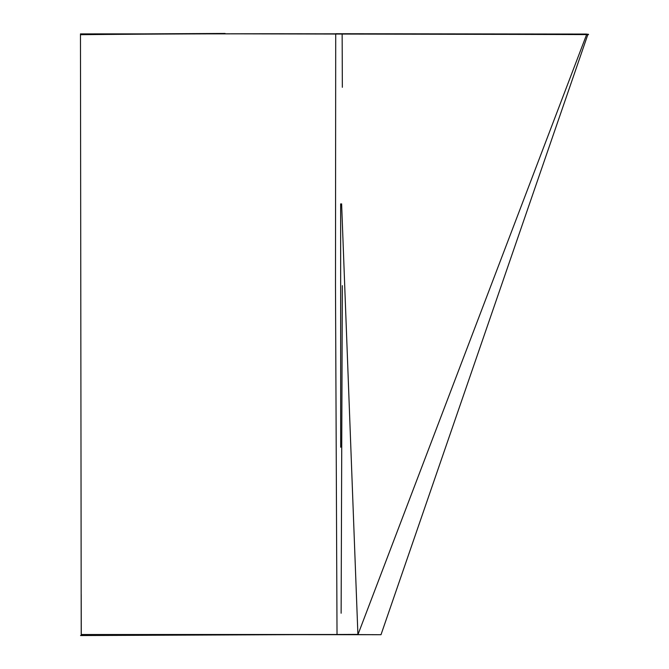 <?xml version="1.0" encoding="UTF-8"?>
<svg xmlns="http://www.w3.org/2000/svg" width="669" height="669" viewBox="0 0 669 669"><rect width="100%" height="100%" fill="white"/><g stroke="black" fill="none" stroke-linecap="round" stroke-linejoin="round"><path stroke-width="1" d="M228.639 33.818L572.221 34.512M587.85 34.554L381.004 634.705L82.446 634.538M81.284 634.538L81.208 594.407M341.616 203.844L357.915 634.697L586.805 34.069L335.679 33.726M335.713 33.818L80.464 33.893L81.225 634.513L337.025 634.496L335.495 285.655L335.713 33.818M337.025 634.496L381.004 634.705M80.431 34.211L225.093 33.45M80.732 34.688C153.544 33.96 228.162 33.659 304.579 33.785L588.569 34.604M572.229 34.169L588.344 34.244M179.56 635.023L81.125 635.015M357.932 634.396L80.531 635.55M342.143 33.893L342.344 87.305M341.123 613.23L342.327 285.655M340.646 203.861L340.68 447.252"/></g></svg>
